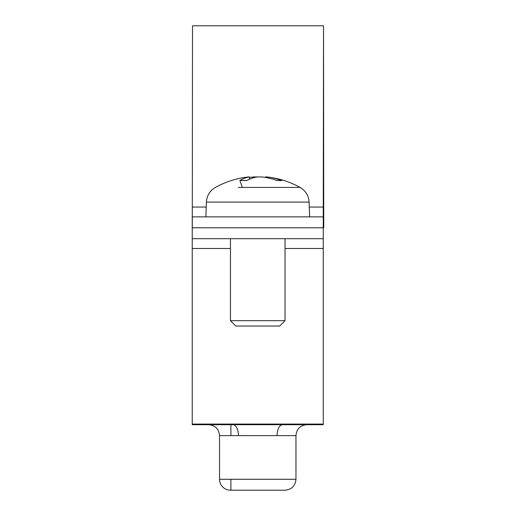 <?xml version="1.0" encoding="UTF-8"?>
<svg xmlns="http://www.w3.org/2000/svg" width="516" height="516" viewBox="0 0 516 516"><rect width="100%" height="100%" fill="white"/><g stroke="black" fill="none" stroke-linecap="round" stroke-linejoin="round"><path stroke-width="0.77" d="M192.236 216.855L192.236 227.775L323.248 227.775L323.248 216.855L192.236 216.855L192.236 227.775L192.242 238.695L323.255 238.695L323.526 36.72L323.751 227.775L323.526 25.8L192.513 25.8L192.3 207.058L206.232 207.058M230.904 479.28L230.904 490.2L284.587 490.2M210.238 424.694L305.253 424.694M306.878 424.694L282.587 424.694A10.92 5.521 -90 0 0 277.066 435.614L295.958 435.614C296.603 428.983 300.241 425.345 306.865 424.694L192.242 424.694L192.242 238.695M208.619 424.694L208.632 424.694C215.256 425.345 218.887 428.983 219.539 435.614L238.431 435.614A10.92 5.521 90 0 0 232.91 424.694L192.242 424.694M238.431 435.614L277.066 435.614M323.255 238.695L323.255 424.694L306.872 424.694M230.904 490.2L230.452 490.2A10.92 10.92 180 0 1 219.539 479.28L295.958 479.28C295.313 485.911 291.675 489.549 285.051 490.2L230.452 490.2M323.751 227.775L323.3 227.775L323.751 227.775M323.248 216.855L323.526 25.8M192.287 216.855L192.3 207.058M192.307 216.855L192.287 227.775M235.812 326.035L279.685 326.035L285.038 320.675L230.452 320.675L235.812 326.035M242.339 187.424L240.192 181.471M248.435 176.962L249.396 176.962A87.294 47.994 84 0 0 239.74 180.555L240.043 180.471M281.278 180.471L281.736 180.555A87.294 71.885 -81.2 0 0 267.062 176.962L265.521 176.84M239.74 180.555L246.674 180.555A87.294 48.936 -84 0 1 257.045 176.962L261.928 176.962A87.294 72.517 81 0 1 277.079 180.555L281.736 180.555M249.189 176.885A87.339 87.339 0 0 0 215.391 187.424C209.831 190.739 206.832 195.629 206.406 202.091L309.09 202.091C308.658 195.629 305.666 190.739 300.106 187.424L238.321 187.424M277.176 187.424L281.355 187.424M257.748 176.885L253.569 176.962A87.294 72.517 -81 0 0 250.028 177.459M323.255 424.081L192.242 424.081M323.255 248.493L285.038 248.493M230.452 248.493L192.242 248.493M323.726 208.18L323.326 208.18M309.265 207.058L323.313 207.058M249.396 176.962L249.557 179.175M230.904 424.694L230.904 435.614M219.539 435.614L219.539 479.28M295.958 435.614L295.958 479.28M230.452 238.695L230.452 320.675M285.038 238.695L285.038 320.675M246.964 180.471L240.069 180.471M281.265 180.471L276.634 180.471M300.106 187.424A87.339 87.339 0 0 0 266.308 176.885M206.406 202.091L205.89 216.855M309.09 202.091L309.606 216.855"/></g></svg>
